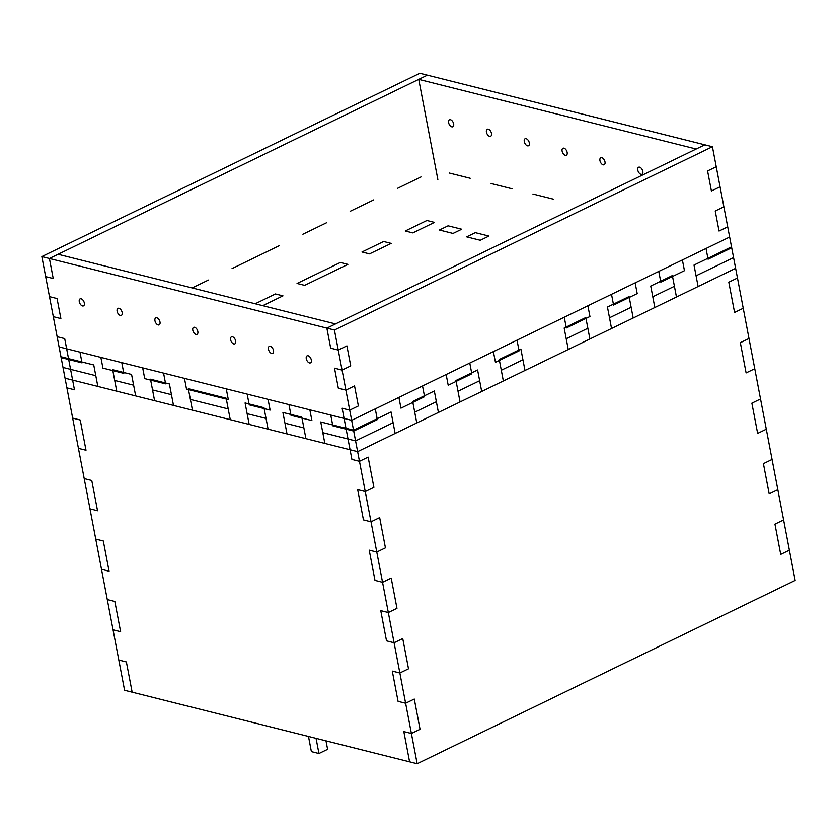 <?xml version="1.0" encoding="UTF-8"?>
<svg xmlns="http://www.w3.org/2000/svg" width="837" height="837" viewBox="0 0 837 837"><rect width="100%" height="100%" fill="white"/><g stroke="black" fill="none" stroke-linecap="round" stroke-linejoin="round"><path stroke-width="1.26" d="M437.856 179.526L418.751 79.379L427.404 75.173L49.414 258.487L326.859 328.125L704.848 144.822L712.423 146.726L334.423 330.029L326.859 328.125L330.678 348.161L338.253 350.054L330.678 348.161L326.859 328.125L335.522 323.929L58.077 254.281L49.414 258.487L41.85 256.582L45.669 276.618L53.233 278.512L49.414 258.487L53.233 278.512L45.669 276.618L49.488 296.643L57.062 298.547L49.488 296.643L53.317 316.679L60.881 318.573L57.062 298.547L60.881 318.573L53.317 316.679L57.136 336.704L64.7 338.608L57.136 336.704L60.955 356.74L68.519 358.634L64.7 338.608L68.519 358.634L93.744 364.963L60.955 356.74L65.045 378.198L116.751 391.172L112.66 369.713L116.751 391.172L154.583 400.672L150.493 379.213L154.583 400.672L192.426 410.172L188.325 388.713L192.426 410.172L249.175 424.411L245.074 402.953L249.175 424.411L287.007 433.911L282.906 412.453L287.007 433.911L324.84 443.411L320.749 421.953L324.84 443.411L357.629 451.645L355.579 440.911L322.789 432.677L355.579 440.911L353.528 430.176L391.046 411.992L393.087 422.716L355.579 440.911L393.087 422.716L395.137 433.451L357.629 451.645M95.795 375.698L63.005 367.464L95.795 375.698L97.835 386.422L93.744 364.963L95.795 375.698M131.576 374.463L112.66 369.713L131.576 374.463L133.627 385.198L114.711 380.448L133.627 385.198L135.667 395.922L131.576 374.463M169.409 383.963L150.493 379.213L169.409 383.963L171.459 394.687L152.543 389.937L171.459 394.687L173.5 405.422L169.409 383.963M188.325 388.713L226.157 398.203L228.208 408.937L190.376 399.437L228.208 408.937L230.259 419.672L226.157 398.203L188.325 388.713M245.074 402.953L263.99 407.703L266.04 418.437L247.124 413.687L266.04 418.437L268.091 429.161L263.99 407.703L245.074 402.953M282.906 412.453L301.822 417.203L303.873 427.927L284.957 423.177L303.873 427.927L305.923 438.661L301.822 417.203L282.906 412.453M334.423 330.029L338.253 350.054L346.905 345.859L350.724 365.895L342.071 370.09L334.507 368.186L338.326 388.222L334.507 368.186L342.071 370.09L345.89 390.115L338.326 388.222L345.89 390.115L354.543 385.92L358.372 405.955L349.709 410.151L342.145 408.247L345.963 428.282L342.145 408.247L349.709 410.151L353.528 430.176L320.749 421.953L353.528 430.176L391.046 411.992L395.137 433.451L416.774 422.957L412.683 401.498L416.774 422.957L460.057 401.969L455.966 380.5L460.057 401.969L481.704 391.475L503.34 380.981L499.25 359.512L503.34 380.981L568.26 349.489L564.169 328.031L568.26 349.489L611.544 328.502L607.453 307.043L611.544 328.502L654.827 307.514L650.736 286.055L654.827 307.514L698.11 286.526L694.009 265.067L698.11 286.526L735.618 268.332L733.568 257.608L696.06 275.791L733.568 257.608L731.528 246.873L694.009 265.067L731.528 246.873L727.698 226.848L719.046 231.043L715.227 211.008L723.879 206.812L720.061 186.787L711.408 190.982L707.579 170.947L716.242 166.751L712.423 146.726M412.683 401.498L434.33 390.994L436.37 401.729L414.733 412.222L436.37 401.729L438.421 412.463L434.33 390.994L412.683 401.498M455.966 380.5L477.603 370.006L479.653 380.741L458.017 391.235L479.653 380.741L481.704 391.475L477.603 370.006L455.966 380.5M499.25 359.512L520.886 349.019L522.937 359.753L501.29 370.247L522.937 359.753L524.977 370.477L520.886 349.019L499.25 359.512M585.806 317.537L564.169 328.031L585.806 317.537L587.856 328.271L566.22 338.765L587.856 328.271L589.907 338.995L585.806 317.537M629.089 296.549L607.453 307.043L629.089 296.549L631.14 307.284L609.493 317.778L631.14 307.284L633.18 318.008L629.089 296.549M672.373 275.561L650.736 286.055L672.373 275.561L674.423 286.285L652.776 296.779L674.423 286.285L676.463 297.02L672.373 275.561M418.751 79.379L696.196 149.017L704.848 144.822L419.839 73.279L41.85 256.582M599.951 160.62A3.892 2.208 64.1 0 1 600.767 157.754A3.892 2.208 64.1 0 1 604.46 160.285A3.892 2.208 64.1 0 1 604.168 164.753A3.892 2.208 64.1 0 1 599.951 160.62M448.611 122.631A3.892 2.208 64.1 0 1 449.438 119.764A3.892 2.208 64.1 0 1 453.12 122.296A3.892 2.208 64.1 0 1 452.838 126.764A3.892 2.208 64.1 0 1 448.611 122.631M562.119 151.12A3.892 2.208 64.1 0 1 562.935 148.254A3.892 2.208 64.1 0 1 566.618 150.796A3.892 2.208 64.1 0 1 566.335 155.253A3.892 2.208 64.1 0 1 562.119 151.12M637.784 170.12A3.892 2.208 64.1 0 1 638.61 167.243A3.892 2.208 64.1 0 1 642.293 169.785A3.892 2.208 64.1 0 1 642 174.253A3.892 2.208 64.1 0 1 637.784 170.12M486.443 132.131A3.892 2.208 64.1 0 1 487.27 129.254A3.892 2.208 64.1 0 1 490.953 131.796A3.892 2.208 64.1 0 1 490.67 136.264A3.892 2.208 64.1 0 1 486.443 132.131M524.286 141.62A3.892 2.208 64.1 0 1 525.102 138.754A3.892 2.208 64.1 0 1 528.785 141.296A3.892 2.208 64.1 0 1 528.503 145.764A3.892 2.208 64.1 0 1 524.286 141.62M719.046 231.043L727.698 226.848L723.879 206.812L715.227 211.008L719.046 231.043M711.408 190.982L720.061 186.787L716.242 166.751L707.579 170.947L711.408 190.982M230.614 339.728A3.892 2.208 64.1 0 1 231.441 336.861A3.892 2.208 64.1 0 1 235.124 339.393A3.892 2.208 64.1 0 1 234.831 343.861A3.892 2.208 64.1 0 1 230.614 339.728M79.285 301.738A3.892 2.208 64.1 0 1 80.101 298.872A3.892 2.208 64.1 0 1 83.784 301.404A3.892 2.208 64.1 0 1 83.501 305.871A3.892 2.208 64.1 0 1 79.285 301.738M192.782 330.228A3.892 2.208 64.1 0 1 193.609 327.361A3.892 2.208 64.1 0 1 197.291 329.904A3.892 2.208 64.1 0 1 196.998 334.361A3.892 2.208 64.1 0 1 192.782 330.228M268.447 349.228A3.892 2.208 64.1 0 1 269.273 346.351A3.892 2.208 64.1 0 1 272.956 348.893A3.892 2.208 64.1 0 1 272.674 353.36A3.892 2.208 64.1 0 1 268.447 349.228M117.117 311.238A3.892 2.208 64.1 0 1 117.933 308.361A3.892 2.208 64.1 0 1 121.627 310.904A3.892 2.208 64.1 0 1 121.334 315.371A3.892 2.208 64.1 0 1 117.117 311.238M154.95 320.728A3.892 2.208 64.1 0 1 155.776 317.861A3.892 2.208 64.1 0 1 159.459 320.404A3.892 2.208 64.1 0 1 159.166 324.871A3.892 2.208 64.1 0 1 154.95 320.728M306.279 358.717A3.892 2.208 64.1 0 1 307.106 355.851A3.892 2.208 64.1 0 1 310.789 358.393A3.892 2.208 64.1 0 1 310.506 362.86A3.892 2.208 64.1 0 1 306.279 358.717M346.905 345.859L338.253 350.054L342.071 370.09L350.724 365.895L346.905 345.859M354.543 385.92L345.89 390.115L349.709 410.151L358.372 405.955L354.543 385.92M308.487 736.445L311.374 751.605L318.949 753.509L316.051 738.339M318.949 753.509L327.602 749.314L325.98 740.839M255.201 303.768L275.415 293.965L282.979 295.859L262.766 305.662L282.979 295.859L275.415 293.965L255.201 303.768M297.051 283.471L304.626 285.365L297.051 283.471L340.335 262.483L297.051 283.471M347.899 264.377L304.626 285.365L347.899 264.377L340.335 262.483L347.899 264.377M361.982 251.989L369.546 253.883L361.982 251.989L383.618 241.495L361.982 251.989M391.182 243.389L369.546 253.883L391.182 243.389L383.618 241.495L391.182 243.389M405.254 230.991L412.829 232.895L405.254 230.991L426.901 220.497L405.254 230.991M434.466 222.401L412.829 232.895L434.466 222.401L426.901 220.497L434.466 222.401M448.088 225.823L439.425 230.018L448.088 225.823L461.71 229.233L448.088 225.823M453.047 233.439L439.425 230.018L453.047 233.439L461.71 229.233L453.047 233.439M475.322 232.655L466.669 236.861L475.322 232.655L488.944 236.076L475.322 232.655M480.292 240.271L466.669 236.861L480.292 240.271L488.944 236.076L480.292 240.271M186.515 389.1L184.464 378.376L226.262 388.87L228.313 399.594L226.262 388.87L268.06 399.354L270.11 410.088L268.06 399.354L309.857 409.848L311.908 420.582L309.857 409.848L351.655 420.341L375.279 408.885L377.33 419.619L375.279 408.885L422.528 385.972L424.579 396.707L422.528 385.972L469.777 363.059L471.827 373.794L469.777 363.059L517.025 340.146L519.076 350.881L517.025 340.146L587.898 305.777L589.949 316.512L587.898 305.777L635.147 282.864L637.198 293.599L635.147 282.864L682.396 259.951L684.446 270.686L682.396 259.951L729.644 237.038L731.695 247.773L708.071 259.229L706.02 248.495L708.071 259.229L731.695 247.773L743.235 308.246L734.572 312.452L728.807 282.205L737.46 278.01L728.807 282.205L734.572 312.452L743.235 308.246L754.765 368.73L746.112 372.925L740.347 342.689L749 338.493L740.347 342.689L746.112 372.925L754.765 368.73L766.305 429.214L757.652 433.409L751.877 403.172L760.54 398.977L751.877 403.172L757.652 433.409L766.305 429.214L777.845 489.697L769.193 493.893L763.417 463.656L772.08 459.45L763.417 463.656L769.193 493.893L777.845 489.697L789.385 550.181L780.722 554.376L774.957 524.129L783.61 519.934L774.957 524.129L780.722 554.376L789.385 550.181L795.15 580.418L417.161 763.721L409.596 761.827L403.821 731.58L409.596 761.827L124.577 690.274L118.812 660.037L126.377 661.941L118.812 660.037L107.272 599.554L114.847 601.458L107.272 599.554L95.742 539.07L103.307 540.974L95.742 539.07L84.202 478.597L91.767 480.49L84.202 478.597L72.662 418.113L80.226 420.007L72.662 418.113L59.082 346.895L79.975 352.147L82.026 362.871L79.975 352.147L121.773 362.641L123.824 373.365L121.773 362.641L163.571 373.124L165.621 383.859L163.571 373.124L184.464 378.376L186.515 389.1L228.313 399.594L186.515 389.1M165.621 383.859L144.717 378.617L142.677 367.882L144.717 378.617L165.621 383.859M123.824 373.365L102.92 368.123L100.879 357.389L102.92 368.123L123.824 373.365M82.026 362.871L61.122 357.629L68.697 359.533L74.462 389.77L66.897 387.866L74.462 389.77L68.697 359.533L82.026 362.871M208.392 280.06L192.144 287.938L208.392 280.06M279.265 245.691L232.016 268.604L279.265 245.691M326.514 222.778L302.889 234.234L326.514 222.778M373.762 199.865L350.138 211.322L373.762 199.865M421.011 176.952L397.387 188.409L421.011 176.952M470.206 178.281L449.312 173.039L470.206 178.281M512.003 188.775L491.11 183.533L512.003 188.775M553.801 199.269L532.907 194.017L553.801 199.269M684.446 270.686L660.822 282.142L658.771 271.408L660.822 282.142L684.446 270.686M637.198 293.599L613.573 305.055L611.523 294.321L613.573 305.055L637.198 293.599M589.949 316.512L566.325 327.968L564.274 317.233L566.325 327.968L589.949 316.512M495.452 362.337L519.076 350.881L495.452 362.337L493.401 351.603L495.452 362.337M448.203 385.25L471.827 373.794L448.203 385.25L446.152 374.516L448.203 385.25M400.954 408.163L424.579 396.707L400.954 408.163L398.904 397.429L400.954 408.163M417.161 763.721L411.396 733.484L420.048 729.289L414.284 699.041L420.048 729.289L411.396 733.484L403.821 731.58L411.396 733.484L405.621 703.237L414.284 699.041L405.621 703.237L398.056 701.343L405.621 703.237L399.856 673L408.508 668.805L402.743 638.558L408.508 668.805L399.856 673L392.291 671.096L398.056 701.343L392.291 671.096L399.856 673L394.081 642.764L402.743 638.558L394.081 642.764L386.516 640.86L394.081 642.764L388.316 612.517L396.968 608.321L391.203 578.085L396.968 608.321L388.316 612.517L380.751 610.623L386.516 640.86L380.751 610.623L388.316 612.517L382.551 582.28L391.203 578.085L382.551 582.28L374.976 580.376L382.551 582.28L376.776 552.033L385.438 547.837L379.663 517.601L385.438 547.837L376.776 552.033L369.211 550.139L374.976 580.376L369.211 550.139L376.776 552.033L371.011 521.796L379.663 517.601L371.011 521.796L363.446 519.892L371.011 521.796L365.246 491.56L373.898 487.354L368.134 457.117L373.898 487.354L365.246 491.56L357.671 489.655L363.446 519.892L357.671 489.655L365.246 491.56L359.471 461.313L368.134 457.117L359.471 461.313L351.906 459.419L359.471 461.313L353.706 431.076L346.141 429.172L351.906 459.419L346.141 429.172L332.802 425.824L353.706 431.076L377.33 419.619L353.706 431.076L351.655 420.341M332.802 425.824L330.761 415.1L332.802 425.824M291.004 415.34L311.908 420.582L291.004 415.34L288.964 404.606L291.004 415.34M249.206 404.846L270.11 410.088L249.206 404.846L247.166 394.112L249.206 404.846M80.226 420.007L86.002 450.254L78.427 448.35L86.002 450.254L80.226 420.007M91.767 480.49L97.531 510.737L89.967 508.833L97.531 510.737L91.767 480.49M103.307 540.974L109.072 571.211L101.507 569.317L109.072 571.211L103.307 540.974M114.847 601.458L120.612 631.694L113.047 629.801L120.612 631.694L114.847 601.458M126.377 661.941L132.152 692.178L126.377 661.941"/></g></svg>
